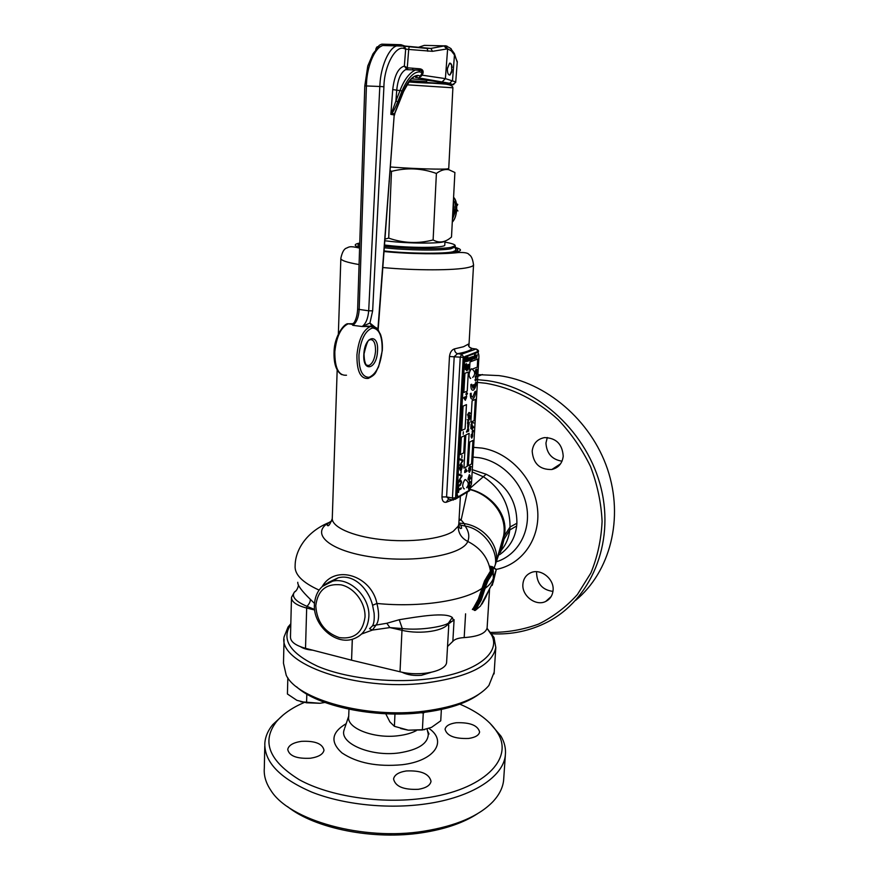 <?xml version="1.0" encoding="UTF-8"?>
<svg xmlns="http://www.w3.org/2000/svg" width="879" height="879" viewBox="0 0 879 879"><rect width="100%" height="100%" fill="white"/><g stroke="black" fill="none" stroke-linecap="round" stroke-linejoin="round"><path stroke-width="1.32" d="M456.223 722.747C449.499 723.714 445.774 725.878 445.071 729.262C446.829 735.866 454.685 738.931 468.617 738.459C475.297 737.459 478.956 735.294 479.615 731.976C477.791 725.351 469.99 722.274 456.223 722.747M301.453 741.349C293.212 742.579 288.631 745.282 287.73 749.446C289.18 755.962 296.75 758.896 310.43 758.236C318.637 756.951 323.153 754.259 323.999 750.183C322.494 743.645 314.979 740.711 301.453 741.349M406.329 770.96C398.67 772.169 394.418 774.838 393.572 778.97C395.308 786.507 403.593 789.957 418.448 789.298C426.051 788.034 430.249 785.376 431.029 781.332C429.238 773.762 420.997 770.312 406.329 770.96M416.349 730.592C411.658 733.086 405.768 734.778 398.692 735.668C374.311 739.063 346.546 728.262 348.688 716.857L348.974 709.232M303.991 702.585C291.883 707.837 282.653 714.253 276.325 721.813C261.393 741.601 269.018 760.884 299.212 779.673C329.504 796.473 380.937 804.285 424.304 798.154C483.933 790.21 514.16 758.698 497.668 733.031C490.68 721.527 478.066 711.902 459.827 704.145M283.335 714.847L272.754 724.637C268.073 730.328 265.436 736.382 264.854 742.777C263.975 761.741 279.61 778.179 311.748 792.1C343.282 804.626 387.617 809.328 425.48 803.955C472.276 797.528 503.656 776.542 505.359 754.962C505.996 748.567 504.546 742.315 501.008 736.206L489.735 722.977M264.777 746.205L264.315 768.235C263.7 775.608 265.876 782.969 270.82 790.331C289.059 820.25 362.818 841.17 424.019 831.171C456.08 825.93 479.077 816.064 492.998 801.582C499.283 794.792 502.821 787.716 503.612 780.354L503.766 778.036M287.499 806.581C314.627 828.545 373.729 840.456 422.469 832.699C445.17 829.15 463.497 822.832 477.44 813.745M312.792 650.196C307.507 649.768 303.442 648.625 300.607 646.779M430.842 672.435L421.437 675.292C413.8 675.907 407.307 674.885 401.945 672.204M290.795 624.628L290.575 624.925C281.104 639.462 290.07 653.229 317.495 666.227C344.711 677.874 387.991 683.28 424.645 679.324C473.891 674.325 501.601 653.657 491.647 635.11L487.043 628.386M290.817 623.749L288.048 627.024L284.126 636.781C277.577 663.656 355.962 691.641 425.436 683.06C468.87 677.072 492.328 665.216 495.811 647.504L493.998 637.451L487.054 628.309M296.564 686.785C317.165 706.222 375.113 718.55 422.92 712.517C447.949 709.375 466.694 703.233 479.154 694.08M284.06 639.231L283.477 663.238L286.213 675.204C297.344 699.508 366.224 718.648 423.964 711.199C456.355 706.914 478 698.344 488.9 685.477L494.196 672.138M352.347 639.253L351.567 660.195L400.022 671.776C420.096 676.951 446.532 671.27 446.62 662.151L446.653 661.524M351.567 660.195L352.27 639.275M291.476 598.039L290.477 636.912C290.389 641.681 295.399 645.483 305.518 648.317L351.479 660.173M447.488 646.548L453.707 640.505C455.882 638.824 459.376 637.857 464.178 637.594C478.055 636.616 485.702 633.407 487.109 627.958L487.142 627.485M314.605 609.466L307.002 606.356C295.531 601.412 291.334 596.643 294.41 592.061L296.157 590.633M448.62 626.507L448.411 623.123C444.225 626.375 420.744 630.759 402.296 628.551L389.88 627.584L372.366 630.078L361.654 633.99M451.586 621.596L449.29 623.409M297.761 582.283C297.52 585.271 301.684 590.93 310.254 599.258L314.462 603.401M500.349 552.452L503.293 541.464L503.656 535.707L496.679 560.099C497.91 543.409 482.835 526.323 464.222 523.587L465.156 526.038C468.848 531.487 469.716 536.619 467.76 541.431C463.046 554.858 415.13 563.307 372.267 557.066C329.218 551.034 309.858 533.553 328.911 522.565L331.757 520.994M472.726 609.301L478.264 599.324L484.549 580.898L490.449 571.097L490.416 566.186L491.68 566.779M322.307 586.414C335.119 564.098 371.268 575.58 376.948 603.455C379.387 613.685 379.091 620.893 376.069 625.068L386.826 623.266L399.231 619.728C419.206 616.443 445.697 612.026 452.322 617.519C453.894 620.475 452.982 621.871 449.608 621.706M496.679 560.099L495.437 564.296C497.646 548.782 482.527 528.718 465.156 526.038L460.816 525.181L458.805 524.115L458.86 523.093L464.222 523.587L461.134 519.983L467.265 492.119M503.645 535.794C507.622 513.666 488.9 494.295 470.155 489.658M503.656 535.707L504.238 535.74L503.293 541.464M503.975 539.497L501.008 551.078M504.041 539.223L509.787 529.949L510.051 527.004C509.963 505.535 501.217 488.856 483.824 476.989L472.155 471.913M470.221 489.372C489.12 493.822 509.04 513.127 504.271 535.893L510.051 527.004L516.896 523.247L516.665 525.983C515.16 538.146 509.468 547.716 499.591 554.682M470.726 487.702L486.164 474.242C506.722 484.725 516.973 501.063 516.896 523.247M501.557 549.913C506.062 544.475 508.798 537.816 509.787 529.949L516.665 525.983M472.287 469.672L486.164 474.242M553.078 590.38C552.539 595.522 550.1 599.203 545.76 601.412C535.871 606.642 521.599 595.731 522.906 584.096C523.455 578.602 526.136 574.789 530.949 572.658C540.783 568.175 554.396 579.008 553.078 590.38M477.418 382.376L486.043 383.288C511.963 387.815 537.069 400.363 558.132 419.613C571.295 433.545 582.085 449.18 590.512 466.529C597.335 484.494 601.203 502.766 602.093 521.357C601.236 539.706 597.478 556.934 590.831 573.064L577.393 594.545C566.208 606.949 553.287 616.783 538.64 624.057C523.313 629.705 507.381 632.484 490.823 632.408M563.219 456.212C562.296 463.376 558.495 467.804 551.825 469.507C539.783 469.804 533.234 463.683 532.18 451.147C533.157 443.543 537.278 439.028 544.551 437.599C556.154 437.929 562.373 444.126 563.219 456.212M536.575 572.778C537.003 583.81 542.464 590.018 552.968 591.391M547.309 437.511L545.947 443.027C546.628 453.52 551.99 459.574 562.022 461.189M477.583 379.662L487.087 380.618C538.761 387.639 587.897 433.149 601.181 488.581C614.696 543.991 590.655 599.972 547.21 622.167C529.949 630.946 511.501 634.814 491.844 633.792M477.879 374.63L499.03 375.608C545.881 381.98 590.963 420.074 607.51 469.166C624.112 518.258 610.202 571.888 575.646 600.346M471.924 348.469L472.188 348.502C469.738 348.062 468.452 346.601 468.353 344.118L468.815 346.26M337.173 369.949L332.295 517.83C331.009 526.565 351.424 536.168 380.607 539.475C409.636 542.826 441.456 539.102 453.212 531.323L458.212 526.18L458.805 524.093C459.146 527.949 460.102 529.29 461.662 528.114L460.816 525.181L458.838 523.653M452.498 499.887L446.191 502.272C443.521 502.623 442.115 500.843 441.972 496.943L449.477 356.5C450.048 352.303 451.729 349.765 454.52 348.875L463.53 346.733L468.353 344.118M444.95 242.132C451.905 243.373 455.322 244.571 455.179 245.735L450.96 247.373C440.731 249.361 407.581 248.9 384.519 246.373M459.102 518.764L461.134 519.983L459.014 520.401M314.671 609.993L306.672 608.048L307.002 606.356C309.441 603.719 310.529 601.357 310.254 599.258M400.022 671.776L401.978 630.309C420.678 634.803 445.532 630.803 448.411 623.123L452.322 617.519M386.826 623.266L389.88 627.584L401.978 630.309L402.296 628.551L399.231 619.728M372.476 625.881L376.069 625.068L372.366 630.078L369.565 628.694L372.476 625.881C374.004 623.42 374.542 619.179 374.102 613.157L372.586 605.279C368.433 588.776 353.885 573.69 338.217 577.789L328.175 582.601M490.427 568.274L492.46 567.801L492.405 566.669L490.515 566.472L491.306 566.834L491.328 571.779L485.472 581.524L479.308 599.478L473.528 609.4L474.319 610.378M474.495 610.334L480.33 600.049L484.307 587.985C485.889 582.832 487.438 579.316 488.966 577.437L492.504 571.713L492.46 567.801L493.196 567.537L493.229 572.306L489.669 578.085C488.197 579.92 486.68 583.348 485.12 588.37L481.198 600.17L475.341 610.389L480.516 605.983L492.899 582.535L492.317 585.15L496.228 569.746L493.196 567.537M492.405 566.669L491.295 566.834M478.088 353.017L477.967 351.446L463.2 357.346L455.542 498.239L453.278 500.041L452.432 498.008L446.587 496.932L449.224 499.283L452.883 499.964M455.344 497.844L452.432 498.008L460.222 357.401L461.53 354.215L457.563 353.688L454.212 356.588L446.587 496.932L441.972 496.943M463.464 356.709L461.53 354.215L476.077 349.018L472.188 348.502C470.276 350.567 465.398 352.292 457.563 353.688C455.597 353.039 454.575 351.435 454.52 348.875M446.191 502.272L448.455 499.184M472.682 399.11C474.363 397.978 475.396 395.352 475.803 391.232L474.99 391.573L472.726 397.132C471.616 397.253 471.089 395.957 471.144 393.232L470.309 393.583C470.243 397.473 470.99 399.33 472.561 399.154L472.682 399.11C474.363 397.978 475.407 395.352 475.803 391.232L474.99 391.573L472.715 397.132C471.616 397.253 471.089 395.957 471.144 393.232L470.32 393.583C470.243 397.473 470.99 399.33 472.572 399.154M473.232 390.177C474.913 389.067 475.957 386.441 476.352 382.31L475.539 382.651L473.759 387.881L473.957 384.628L473.133 384.969L472.935 388.221L471.693 384.244L470.858 384.595C470.792 388.518 471.551 390.397 473.133 390.21L473.232 390.177C474.913 389.067 475.957 386.441 476.352 382.31L475.539 382.651L473.77 387.881L473.957 384.628L473.133 384.969L472.935 388.221L471.693 384.244L470.858 384.595C470.792 388.518 471.551 390.397 473.133 390.221M465.332 400.286L464.475 399.044L464.826 397.846L463.793 398.286L463.837 397.495L466.661 396.275L465.332 400.286L464.464 399.044L464.815 397.846L463.793 398.286L463.837 397.495L466.661 396.275L466.617 396.978M477.121 370.158L476.594 371.586L476.616 369.565L476.264 371.663L475.451 371.586L475.561 369.685L476.099 371.114L476.627 369.07L476.594 371.586L476.616 369.576M476.44 374.85L475.374 373.07L476.967 372.432L476.44 374.85L475.363 373.07L476.605 372.081L476.934 372.949M475.616 380.97L474.946 380.003L475.836 378.388L476.583 379.332L475.616 380.97L474.946 380.003L475.847 378.388L476.583 379.332M477.165 355.325L476.583 357.951L476.066 356.687L476.868 354.973M476.44 357.962L476.044 356.687L477.341 354.819M472.386 359.478L471.979 358.203L472.814 356.467M470.298 359.896L469.32 360.599L470.155 357.819L469.551 357.676L470.441 357.357L469.639 360.148L470.298 359.896L469.639 360.126M468.507 360.588L469.21 359.918L468.617 360.917L468.1 359.654L468.903 357.907M468.463 360.939L468.265 358.632L469.232 358.324L469.309 359.28L468.243 359.665L468.617 360.577L469.089 359.808M466.551 370.674L466.617 365.203L467.035 367.982L467.815 364.752L466.562 370.685L466.617 365.203L466.991 367.158M465.65 369.488L465.112 364.302L466.584 363.752L465.42 369.587L465.694 364.719L465.068 364.95L465.112 364.302L466.584 363.752L466.551 364.389M467.936 414.119L469.078 412.427L470.276 413.613L468.936 413.163L467.463 414.91L468.968 412.471M468.54 418.591L468.013 415.569L469.551 414.866L470.144 416.283L469.551 418.052L469.386 415.602L468.54 418.591L468.013 415.569L469.551 414.866L470.144 416.283L469.551 418.063L469.694 415.503M468.485 430.49L468.683 431.051L466.474 432.149L466.518 431.457L467.331 431.062L468.046 428.117L468.694 431.051L466.474 432.149L468.057 428.117L468.815 429.315M472.517 422.777L471.045 424.348L472.539 422.228L473.869 422.986L472.517 422.777L471.045 424.348L472.539 422.228L473.88 422.986L472.693 422.7M472.221 424.59L472.1 426.656L473.078 426.172L473.056 426.722L470.869 427.787L471.045 424.821L471.155 427.106L472.21 424.59L472.089 426.656L473.089 426.172L473.056 426.722L470.869 427.787L471.045 424.821L471.155 427.106L472.21 424.59M471.957 429.315L470.803 428.491L472.166 428.688L473.627 427.106L471.957 429.315L470.803 428.491L471.979 428.765L473.605 427.513M472.452 431.358L473.309 431.798L472.078 433.116L473.067 431.699L472.155 431.721L473.122 430.38L472.265 429.875L473.385 430.468L472.078 433.116L473.067 431.699M471.715 438.127L471.298 434.435L472.21 434.687L472.441 433.435L472.671 436.039L471.814 438.083L471.122 436.874L471.298 434.435L472.012 434.633M469.056 480.209L467.991 479.484L469.342 479.549L470.803 477.868L469.309 480.099L467.98 479.484L469.034 479.692L470.781 478.275M469.386 482.582L470.243 482.934L469.023 484.329L470.001 482.857L469.1 482.967L470.056 481.56L469.199 481.154L470.32 481.626L469.023 484.329L470.001 482.857M463.332 431.809L463.2 434.303L463.343 431.809M461.991 455.454L461.86 457.926L462.002 455.454M462.793 461.09L459.827 465.277L462.475 460.772L460.135 459.915L460.2 458.893L462.848 460.08L462.793 461.09L459.827 465.277L462.475 460.772L460.135 459.915L460.189 458.893L462.848 460.08M459.948 468.155L460.552 468.957L461.904 464.595L462.508 466.573L461.343 469.891L461.827 465.529L460.266 470.254L459.618 468.364L460.596 465.452L459.948 468.155L460.552 468.957L461.904 464.595L462.508 466.573L461.354 469.902L461.783 465.551M461.123 470.759L460.992 473.221L461.123 470.759M461.914 476.341L458.97 480.582L461.607 476.022L459.267 475.242L459.332 474.231L461.969 475.33L461.914 476.341L458.97 480.582L461.607 476.022L459.267 475.242L459.332 474.231L461.98 475.33M458.355 482.824L458.311 483.67L458.355 482.824M458.267 484.428L458.212 485.274L458.267 484.428M460.255 485.417L458.651 486.34L458.695 485.417L460.288 484.494L461.266 482.45L460.739 481.165L458.882 482.197L458.926 481.263L460.838 480.209L461.618 482.164L460.255 485.417L458.64 486.34L461.255 482.45L460.728 481.165M458.618 492.317L458.585 487.362L458.794 489.284L461.266 487.845L461.211 488.768L458.739 490.207L458.3 492.504L458.585 487.362L458.794 489.284L461.266 487.845L461.211 488.768M468.661 489.284L468.276 485.702L469.771 485.032L468.793 489.229L468.276 485.702L469.771 485.032M470.847 422.184L474.122 420.612L475.363 399.363L472.089 400.813L470.847 422.184L474.122 420.612L475.363 399.363L472.089 400.813L470.847 422.184M463.914 468.144L467.232 466.32L469.133 433.347L465.815 434.984L463.925 468.144L467.232 466.32L469.133 433.347L465.815 434.984L463.925 468.144M461.717 430.49L465.09 428.853L466.463 404.626L463.09 406.131L461.717 430.49L465.09 428.853L466.474 404.626L463.09 406.131L461.717 430.49M464.431 362.697L457.135 492.405C457.069 495.251 457.629 496.602 458.816 496.47L468.979 490.471L471.441 484.043L478.901 357.303C478.956 354.083 478.341 352.545 477.044 352.677L467.013 356.336C465.617 357.171 464.749 359.291 464.431 362.697L463.134 362.522L455.882 492.185L457.135 492.405M460.354 454.63L463.716 452.861L464.705 435.544L461.332 437.215L460.354 454.63L463.716 452.861L464.705 435.544L461.332 437.215L460.354 454.63M463.859 392.495L467.243 391.067L468.331 371.982L464.936 373.311L463.859 392.506L467.243 391.067L468.331 371.982L464.936 373.311L463.859 392.506M468.32 465.716L471.583 463.925L472.957 440.39L469.694 442.06L468.32 465.716L471.583 463.925L472.968 440.39L469.694 442.06L468.32 465.716M469.529 370.18L470.199 369.916L469.529 370.18L470.001 361.961L469.529 370.18M472.221 369.125L477.253 367.169L477.726 359.061L470.001 361.961L477.736 359.061L477.253 367.169L472.221 369.125M466.496 395.154L465.815 394.177L466.749 392.495L467.518 393.44L466.496 395.154L465.815 394.177L466.749 392.495L467.518 393.44M470.221 477.55L468.057 478.791L469.331 474.671L470.221 477.55L468.046 478.791L469.331 474.671L470.309 476.022M469.847 470.001L469.705 468.309L470.496 467.87L470.726 469.474L469.496 472.287L468.496 470.759L469.243 468.628L468.749 470.661L469.353 471.825L470.463 469.65L470.32 468.485L469.595 470.144L469.705 468.309L470.496 467.87L470.726 469.474M470.1 466.716L468.628 468.386L470.122 466.178L471.452 466.815L470.1 466.716L468.628 468.386L470.122 466.178L471.452 466.815L470.353 466.606M466.178 471.1L466.969 470.661L466.936 471.331L464.738 472.561L464.804 470.836L465.848 468.76L466.189 471.1L466.98 470.661L464.738 472.561L465.716 468.826L466.474 469.99M467.76 427.666L467.815 424.469L469.122 423.612L468.485 427.37L467.749 425.37L467.76 427.666L467.815 424.469L469.122 423.612L469.078 424.293M468.024 422.634L469.199 422.173L469.166 422.865L467.54 423.634L467.716 421.557L468.024 422.634L469.199 422.173L469.166 422.865L467.54 423.634M468.002 420.195L470.001 418.338L468.496 420.777L467.188 419.657L468.397 420.151L469.979 418.811M467.947 370.07L468.024 364.675L468.617 364.378L469.078 366.191L467.716 370.158L468.024 364.675L468.617 364.378L469.078 366.191M467.178 361.412L466.277 358.687L465.925 361.862L466.156 357.885L467.112 360.61L467.408 357.423L467.21 361.401L466.277 358.753M467.09 360.533L467.265 357.478M467.793 357.731L467.892 357.116M467.54 361.258L467.848 358.313L467.54 361.258M470.891 359.983L470.485 358.742L471.309 357.017M471.605 357.357L471.583 360.049L470.979 361.082L470.43 360.39L470.99 360.731L471.496 359.335M470.792 361.093L470.573 360.335M470.836 360.742L471.529 359.247L471.023 359.972L470.507 358.742L471.781 356.863M474.572 356.314L474.462 358.28M473.847 358.929L473.44 357.643L474.264 355.929M475.66 358.247L475.143 357.149L474.902 358.511L475.132 354.49L475.165 356.764L475.968 355.336L475.275 356.918L475.858 358.171L475.143 357.193M475.176 356.698L475.968 355.336M475.792 377.904L475.121 376.926L476.022 375.311L476.759 376.267L475.803 377.904L475.121 376.926L476.022 375.311L476.759 376.267M476.572 352.611L465.727 356.16L467.013 356.336M458.025 496.327L457.563 496.239C456.377 496.382 455.816 495.02 455.882 492.185M463.134 362.522C463.464 359.115 464.332 356.995 465.727 356.16M466.09 394.583L467.331 393.528L466.716 393.023L466.101 394.583L467.331 393.528L466.826 392.979M468.925 486.428L468.661 488.581L469.518 487.23L468.925 486.428M468.221 488.01L468.87 488.482L469.518 487.23L468.914 486.428M460.475 481.285L458.882 482.197L458.926 481.263L460.838 480.209L461.618 482.164M460.178 470.287L459.618 468.364L460.541 466.386M469.771 482.89L469.122 482.516L470.056 481.56M468.342 478.11L470.001 477.154L469.298 475.209L468.342 478.11L470.001 477.154L469.485 475.121M468.749 470.661L469.518 471.759L470.32 468.496M469.309 472.375L468.496 470.759L469.276 469.144M472.21 434.687L472.792 433.874M471.946 435.226L471.243 436.786L471.891 437.335L472.55 436.105L471.946 435.226L472.55 436.105L471.891 437.335L471.243 436.786M472.836 431.71L472.188 431.27L473.122 430.38M465.057 470.77L465.595 471.43L465.804 469.441L465.057 470.77L465.595 471.43L465.804 469.441M467.397 430.051L467.837 430.809L468.32 430.402L468.122 428.754L467.397 430.051L468.309 430.402L468.111 428.754M468.452 427.392L468.046 425.062M468.298 424.942L468.496 426.7L468.298 424.942M468.496 426.7L468.441 424.876M467.551 423.634L467.947 421.645M468.386 420.821L467.595 420.041M468.133 417.162L468.639 417.888L468.837 415.866L468.144 417.162L468.639 417.888L468.837 415.855M468.979 412.471L470.309 413.13L469.067 413.108M467.035 367.982L467.815 364.752L467.079 369.004M468.111 366.631L468.386 367.949L468.848 366.301L468.562 364.961L468.386 367.949L468.562 364.961M465.958 361.862L466.156 357.885M467.562 361.258L467.705 358.357M468.276 359.302L469.177 358.973L468.771 358.28L468.276 359.302L469.155 358.973L468.859 358.269M469.562 358.039L470.463 357.357M469.353 360.599L470.177 357.808M471.188 357.39L471.056 359.621L471.188 357.39M471.583 358.346L471.276 357.379M470.924 359.632L471.551 358.335M472.232 357.127L473.122 356.797L472.528 359.456L472.199 357.127M472.682 356.841L472.55 359.104L472.682 356.841M472.441 359.115L472.759 356.83M474.462 358.687L473.462 357.654L474.814 354.611M474.144 356.303L474.012 358.566L474.144 356.303M474.539 357.27L474.231 356.281M473.902 358.577L474.517 357.259M474.924 358.522L475.308 354.446M476.737 355.347L476.605 357.599L476.737 355.347M476.506 357.61L476.825 355.325M475.209 380.42L476.396 379.409L475.814 378.904L475.209 380.42L476.396 379.409L475.891 378.871M475.385 377.344L476.583 376.344L475.989 375.827L475.396 377.344L476.572 376.344L476.066 375.794M476.275 374.3L476.341 373.19L475.759 373.421L476.275 374.3L476.33 373.19M476.264 371.663L475.462 371.586L475.572 369.685L476.099 371.114L476.989 369.224M464.771 398.835L465.474 399.538L466.309 398.121L465.716 397.352L464.771 398.835L465.474 399.538L466.299 398.121L465.716 397.352M472.21 369.114L471.265 368.85C468.716 372.344 468.397 375.542 470.287 378.431M472.166 369.092L471.276 368.828C468.595 372.938 468.397 376.124 470.672 378.388L470.715 378.377M465.947 479.89L464.881 479.692C462.31 483.802 462.068 486.889 464.134 488.933L464.365 488.834M465.09 479.593L464.859 479.681C462.288 483.802 462.035 486.878 464.112 488.922M457.772 204.422L457.113 204.093L457.498 205.049M453.048 207.543L453.157 205.455M452.762 213.114L452.993 208.631M452.74 213.531L452.993 208.62M390.573 166.977L394.704 167.296C415.064 168.79 442.84 169.592 447.609 168.856L448.74 168.471M436.391 173.46C421.711 168.142 406.746 167.45 391.474 171.383L388.705 238.11C403.318 243.241 418.118 243.857 433.116 239.956C439.214 243.395 445.345 242.428 451.498 237.044L454.893 172.493L448.883 169.724C444.818 168.977 440.665 170.229 436.391 173.46L433.116 239.956M384.947 240.78L391.584 241.527C413.844 243.802 443.961 243.527 444.895 241.154M384.617 245.032L391.408 245.812C414.35 248.197 445.213 247.746 444.785 245.142L444.796 244.966M385.079 239.077L388.705 238.11M391.474 171.383L390.287 170.614M452.136 69.749L449.96 75.001C448.18 75.089 447.312 72.902 447.378 68.441L449.554 63.178C450.927 62.914 451.784 64.376 452.136 67.562L451.531 64.672L449.554 63.178L447.356 68.815C447.378 73.067 448.246 75.133 449.96 75.001L451.784 71.99L451.531 64.672M385.683 45.587L387.342 44.972L382.717 45.499C374.564 47.873 367.059 66.562 366.499 83.549L359.17 309.639C358.643 317.352 356.544 322.582 352.864 325.329L351.853 324.252L352.787 323.857M391.573 112.919L395.902 101.019L397.791 101.744C395.484 107.491 393.473 111.402 391.759 113.468L390.858 114.358L391.573 112.919L394.44 113.962L403.164 91.713C407.988 80.868 412.976 75.44 418.107 75.418L420.547 76.023L421.206 74.495L422.008 75.154L418.745 78.132L420.547 76.023L421.415 76.154M372.63 326.45L362.17 326.527C365.84 323.78 368.015 318.539 368.697 310.803L357.643 309.199L364.796 85.889L379.816 86.483L379.959 84.12C380.783 67.265 388.43 48.356 396.605 45.906L402.186 45.587L403.582 46.115L404.637 48.774C396.055 44.236 384.123 65.672 383.914 86.768L372.652 310.836L369.927 323.043L375.157 327.241M426.667 82.45L445.411 83.835M419.668 70.199L421.371 70.628L420.063 70.21L419.931 68.815C422.502 69.254 423.546 70.738 423.03 73.243L422.008 75.154L445.389 78.627L455.751 81.956M427.106 48.389L430.875 48.422L445.016 45.73L447.631 48.839L432.501 51.323L408.702 49.444L407.274 67.793L419.931 68.815M376.179 49.718L375.86 49.004C376.673 46.895 377.443 46.213 378.168 46.961L379.102 47.016M376.432 48.279L378.113 47.444M427.095 45.455L424.282 45.378L418.019 47.444M451.905 84.813L438.302 82.077C432.666 80.813 423.81 79.736 411.724 78.857M453.828 84.516L452.322 84.823L455.685 82.406L457.289 61.75L454.465 54.97L452.52 80.439L449.685 83.285L415.459 77.33L418.107 75.418M457.245 62.321L454.333 53.41L454.465 54.97L451.41 50.96L447.631 48.839L445.389 78.627L442.533 81.505M399.088 45.301L400.945 44.708L406.197 46.466M400.945 44.708L381.827 44.159C379.201 45.093 378.168 45.994 378.728 46.873L379.618 46.906M409.196 46.708L404.384 46.147M415.415 69.979L405.669 69.617L406.505 69.034L407.548 69.287L405.669 69.617C400.802 72.441 397.835 79.242 396.748 90.021L395.902 101.019L400.154 90.174C404.274 79.615 409.361 72.891 415.404 69.979L421.371 70.639L422.272 72.594L419.492 71.891C413.504 71.88 407.691 78.22 402.044 90.9L397.791 101.744M413.471 77.451C412.13 77.077 408.812 81.824 403.494 91.702L403.164 91.713M371.806 326.241L369.927 323.043L362.17 326.527L352.864 325.329L354.138 322.714L351.853 324.252L348.238 323.791C340.92 327.296 336.448 336.602 334.833 351.721C334.723 368.037 338.613 375.871 346.502 375.223M354.479 322.099L354.138 322.714C356.138 319.253 357.303 314.748 357.643 309.199M406.603 69.078L404.351 66.112L407.274 67.793L406.603 69.078L407.581 69.265L407.768 67.892M377.871 329.548L394.21 114.962L390.858 114.358L392.726 89.581C394.341 75.616 398.22 67.793 404.351 66.112L405.68 49.07L408.702 49.444L409.164 46.741L427.194 48.444L427.809 51.235M377.058 48.861L379.519 46.961M403.263 45.895L430.919 48.433L432.501 51.323M376.014 49.587L378.168 46.961L377.827 47.664L379.256 47.125M425.766 48.268L430.919 48.433L444.126 45.95L446.653 49.004M424.282 45.378L445.818 45.895C449.982 47.785 451.806 48.949 451.29 49.4L451.41 50.96M453.795 52.696L450.696 48.642M392.726 89.581L402.044 90.9M421.206 74.495L422.272 72.594L423.03 73.243M412.712 69.562L412.789 68.177M385.738 713.77L389.924 721.956L394.396 726.318L394.968 714.001M394.396 726.318L408.274 730.163L422.392 729.966L423.271 713.023L424.777 712.298M421.008 712.737L423.271 713.023M422.392 729.966L431.534 727.351L440.742 720.802L441.368 709.474M424.645 729.658L408.274 730.163L400.681 728.537M306.826 694.113L306.573 702.793L296.882 700.321L287.422 693.992L287.84 677.808M306.573 702.793L319.912 703.277L324.856 702.453M324.878 702.453L319.912 703.277L300.662 701.739M344.447 728.9L344.118 729.889C338.997 743.249 370.806 757.039 399.363 752.874C418.349 749.787 427.985 743.546 428.282 734.152L427.579 731.218M346.194 723.67C331.46 732.35 330.032 742.096 341.931 752.896C357.127 763.082 377.212 767.015 402.208 764.719C434.83 760.884 447.576 741.173 429.018 728.46M305.518 648.317L306.672 608.048C296.465 605.367 291.41 601.796 291.498 597.357L294.41 592.061C297.388 590.82 298.926 584.656 298.278 584.766M465.584 613.828L464.178 637.594M454.091 619.629L452.85 641.406M319.077 590.084C302.332 582.469 294.344 574.339 295.135 565.669C295.19 550.65 305.87 532.081 328.911 522.565L327.043 524.807C328.087 527.147 329.823 525.093 332.251 518.643M494.251 567.746L503.271 541.398M482.868 588.798L481.89 588.37C464.782 600.829 419.81 607.741 376.948 603.455L372.586 605.279M458.212 526.18C458.201 533.048 461.387 538.124 467.76 541.431C480.692 548.024 488.252 557.912 490.449 571.097L493.229 572.306L493.339 578.349L492.679 583.195L489.889 588.161M473.023 457.08L479.264 457.728C502.052 461.464 522.686 482.692 526.73 506.996C530.905 531.301 517.973 554.616 497.272 561.494M473.594 447.356L482.121 448.103C509.699 452.476 534.377 479.209 537.498 508.677C540.827 538.157 522.269 564.604 496.206 569.394M473.55 264.568L473.539 264.931C473.287 265.908 471.43 266.776 467.958 267.524C455.179 270.523 415.108 270.611 382.903 267.546M455.091 247.384C461.991 249.24 462.255 250.812 455.86 252.119C444.895 254.35 409.889 254.02 384.134 251.35M359.071 264.568C346.557 262.392 340.481 260.272 340.854 258.217C342.173 252.174 344.074 248.79 346.568 248.087C349.128 247.098 349.161 245.615 359.599 248.098M359.621 247.482C353.732 245.691 353.776 244.208 359.764 243.043M455.157 248.142C459.113 249.603 458.497 250.845 453.3 251.855C442.697 254.009 408.581 253.635 384.167 251.009M359.643 246.581C357.423 245.571 357.445 244.67 359.731 243.89M455.113 246.911L450.883 248.79C440.654 250.801 407.46 250.35 384.409 247.801M322.164 586.557L332.68 581.151C349.732 577.009 370.301 597.094 368.85 616.772C367.905 628.342 362.577 635.792 352.842 639.11C335.02 645.186 313.111 625.057 314.396 604.796M365.005 617.113C365.686 602.895 354.358 587.666 341.107 584.854C326.197 583.282 317.748 590.238 315.781 605.697C316.803 621.772 324.626 632.408 339.25 637.605C354.138 639.549 362.719 632.726 365.005 617.113M473.078 608.433L475.627 609.916M478.264 599.324L481.198 600.17M482.077 587.809L484.966 588.853M490.625 569.427L493.394 568.757M490.636 570.57L493.405 571.779M486.966 576.69L489.669 578.085M491.251 566.845L490.416 566.186M491.207 567.164L490.262 566.812M491.592 570.416L490.68 570.119M472.375 609.488L473.484 609.521M472.419 609.312L473.528 609.4M485.472 581.524L484.549 580.898M472.671 608.927L473.715 609.136M484.252 584.689L483.296 584.15M480.187 593.71L481.187 593.984M493.207 582.283L496.239 569.724L493.339 578.349C492.152 581.854 489.405 585.194 485.12 588.37L484.307 587.985M496.228 569.625L495.723 568.933M493.174 567.219L496.217 569.449M485.615 597.456L489.911 588.073M482.011 604.038L485.571 597.555M474.352 610.411L475.341 610.389M463.2 357.346L449.477 356.5M477.967 351.446L476.473 349.073M478.154 351.908L478.242 353.237M455.542 498.239L458.453 496.503M469.606 489.9L470.111 489.131M455.168 499.305L468.364 491.46L469.869 489.746M456.849 204.741L457.519 205.082L456.63 206.18M452.553 216.915L454.267 210.982L453.322 202.302M452.74 213.465L453.366 207.367M452.531 217.388L454.509 211.004L453.344 201.928M452.432 219.289L455.531 211.158C456.014 205.851 455.311 202.236 453.432 200.291M452.3 221.772C454.377 219.926 455.761 216.487 456.454 211.432C457.069 204.51 456.102 199.962 453.564 197.786M406.933 84.802L452.894 87.779M408.922 81.912C432.929 83.044 455.575 84.67 449.345 84.791M409.944 80.67L426.645 81.736L426.711 80.231M363.862 353.973C364.862 335.119 379.157 333.02 377.487 351.512C376.63 369.795 362.357 372.85 363.862 353.973M375.531 351.457C375.685 343.239 373.795 339.294 369.872 339.591C370.059 341.59 368.631 334.273 364.038 353.896C364.335 368.059 368.762 366.005 368.894 365.488C372.498 363.708 374.707 359.028 375.531 351.457M372.696 326.351L366.477 326.142L370.158 326.614C379.047 326.812 377.366 329.801 380.376 334.075C382.046 338.679 382.684 344.194 382.288 350.611L378.596 366.851C375.3 372.125 376.827 374.223 368.213 378.409C360.511 379.102 356.753 371.235 356.94 354.797C358.599 339.569 363.005 330.163 370.158 326.614L374.883 327.098M382.123 350.677C382.464 336.174 379.223 328.614 372.41 327.999C365.246 330.603 360.764 339.558 358.962 354.852C358.775 369.806 362.148 377.289 369.081 377.3C376.102 374.245 380.442 365.367 382.123 350.677M351.655 323.703L348.238 323.791C344.612 322.659 334.328 336.075 334.075 351.501C333.624 363.477 336.152 371.18 341.645 374.619M366.829 365.367L368.894 365.488L366.576 365.159M382.728 45.499L403.582 46.115L404.637 46.422L405.68 49.07L404.637 48.774M445.016 45.73L447.048 46.147M452.696 84.659L449.685 83.285M372.652 310.836L368.697 310.803L379.816 86.483L383.914 86.768M403.494 91.724L394.21 114.962L378.157 329.911M388.485 45.664L389.441 45.499M380.157 44.851L381.827 44.159M415.404 69.979L419.074 70.045L419.492 71.891M427.084 729.098L428.282 734.152L429.029 734.009L427.436 730.614M344.777 727.9L348.71 716.154M497.668 733.031L501.008 736.206M503.612 780.354L505.359 754.962M491.647 635.11L493.998 637.451M494.075 673.907L495.811 647.504M290.575 624.925L288.048 627.024M276.325 721.813L272.754 724.637M489.614 588.545L487.109 627.958M448.773 625.2L446.62 662.151M551.1 596.61L545.76 601.412M560.516 463.87L551.825 469.507M384.123 251.537C410.262 254.152 443.192 254.438 458.135 252.57C464.65 252.251 468.309 252.965 469.1 254.701C471.298 255.712 472.781 259.129 473.539 264.931L468.925 346.15M460.387 496.206L458.805 524.093M340.843 258.624L338.36 333.921M359.698 245.12L359.665 246.032M384.167 250.965C409.065 253.734 444.862 253.855 452.85 251.768L455.838 250.394L455.179 245.735M314.396 604.741C315.308 592.116 321.406 584.26 332.68 581.151L338.217 577.789L328.197 582.546M492.306 585.183L491.581 585.623M478.33 351.776C478.956 350.908 478.209 349.985 476.077 349.018L472.188 348.502C469.32 347.381 468.155 346.238 468.694 345.073L468.804 346.238M470.287 488.9L469.353 490.965M477.769 376.377L482.395 374.509M472.682 377.454C475.671 374.146 475.286 371.257 471.529 368.784M466.65 487.691C469.144 484.527 468.694 481.824 465.31 479.56M456.63 205.082L457.113 204.093M453.586 197.314C456.19 199.841 457.168 204.554 456.52 211.465C455.882 216.443 454.476 219.992 452.278 222.134M454.399 207.026L453.608 206.697L453.103 207.565M456.695 209.51C458.388 211.356 458.377 211.465 456.673 209.828M447.609 168.856L448.883 169.724M448.74 168.548L452.894 87.757C452.421 82.208 431.523 83.988 408.889 81.956M444.785 245.142L444.994 241.11M426.765 82.901L426.645 81.725M382.695 45.51C378.992 47.114 375.729 49.927 372.927 53.96L367.774 66.002L364.796 85.889M375.838 49.202L375.783 50.147M394.77 113.951L394.528 115.05"/></g></svg>
